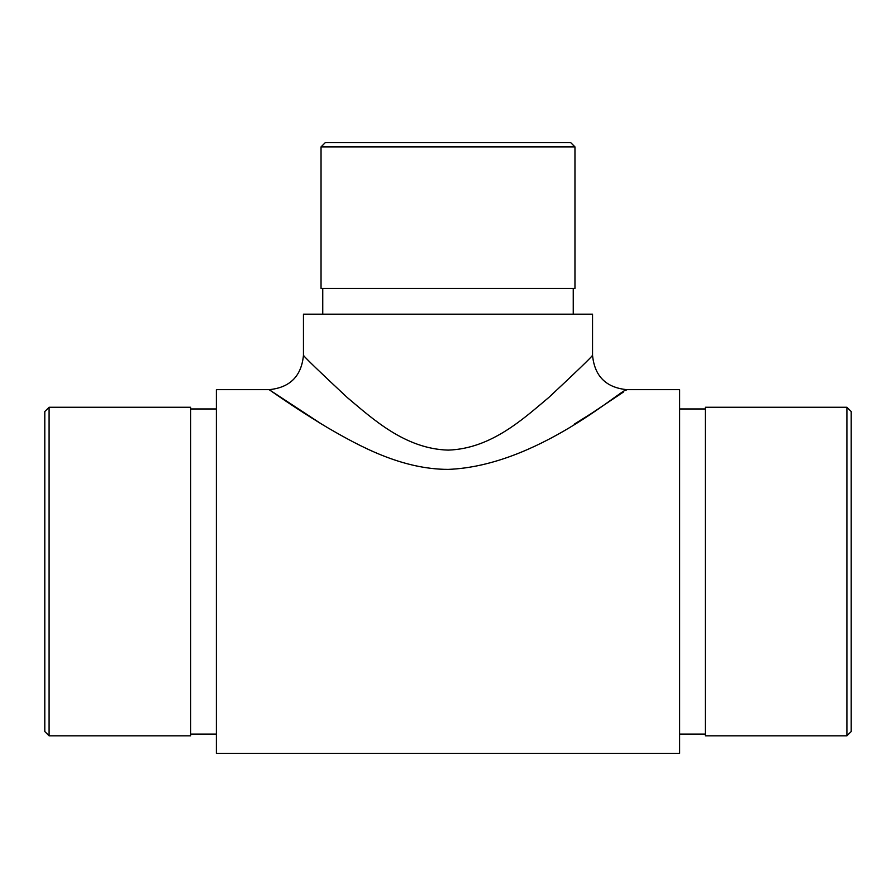 <?xml version="1.0" encoding="UTF-8"?>
<svg xmlns="http://www.w3.org/2000/svg" width="896" height="896" viewBox="0 0 896 896"><rect width="100%" height="100%" fill="white"/><g stroke="black" fill="none" stroke-linecap="round" stroke-linejoin="round"><path stroke-width="1.34" d="M592.547 314.171L303.453 314.171L303.453 355.354C305.704 358.322 320.342 372.411 347.368 397.622C372.467 418.611 404.958 448.907 448.224 450.117C491.534 448.65 523.936 418.242 548.934 397.342C575.904 372.165 590.442 358.165 592.547 355.354L592.547 314.171M625.755 390.432L626.864 389.659L679.627 389.659L679.627 753.402L216.373 753.402L216.373 389.659L269.136 389.659L321.429 423.976M574.571 423.976L590.744 413.874M591.17 413.605L623.28 392.157M592.547 355.354C594.586 376.186 606.032 387.632 626.864 389.659C621.88 388.539 537.824 465.942 448.224 469.392C401.845 469.336 360.046 446.544 327.645 427.706C295.355 408.475 269.226 389.581 269.136 389.659C289.968 387.632 301.414 376.186 303.453 355.354M846.91 407.254L851.2 411.544L851.2 731.528L846.91 735.818L846.91 407.254L705.365 407.254L705.365 735.818L846.91 735.818M49.09 407.254L49.09 735.818L190.635 735.818L190.635 407.254L49.09 407.254L44.8 411.544L44.8 731.528L49.09 735.818M573.25 288.434L573.25 314.171M321.037 146.888L325.326 142.598L570.674 142.598L574.963 146.888L321.037 146.888L321.037 288.434L574.963 288.434L574.963 146.888M705.365 408.968L679.627 408.968M705.365 734.104L679.627 734.104M190.635 734.104L216.373 734.104M190.635 408.968L216.373 408.968M322.75 288.434L322.75 314.171"/></g></svg>
